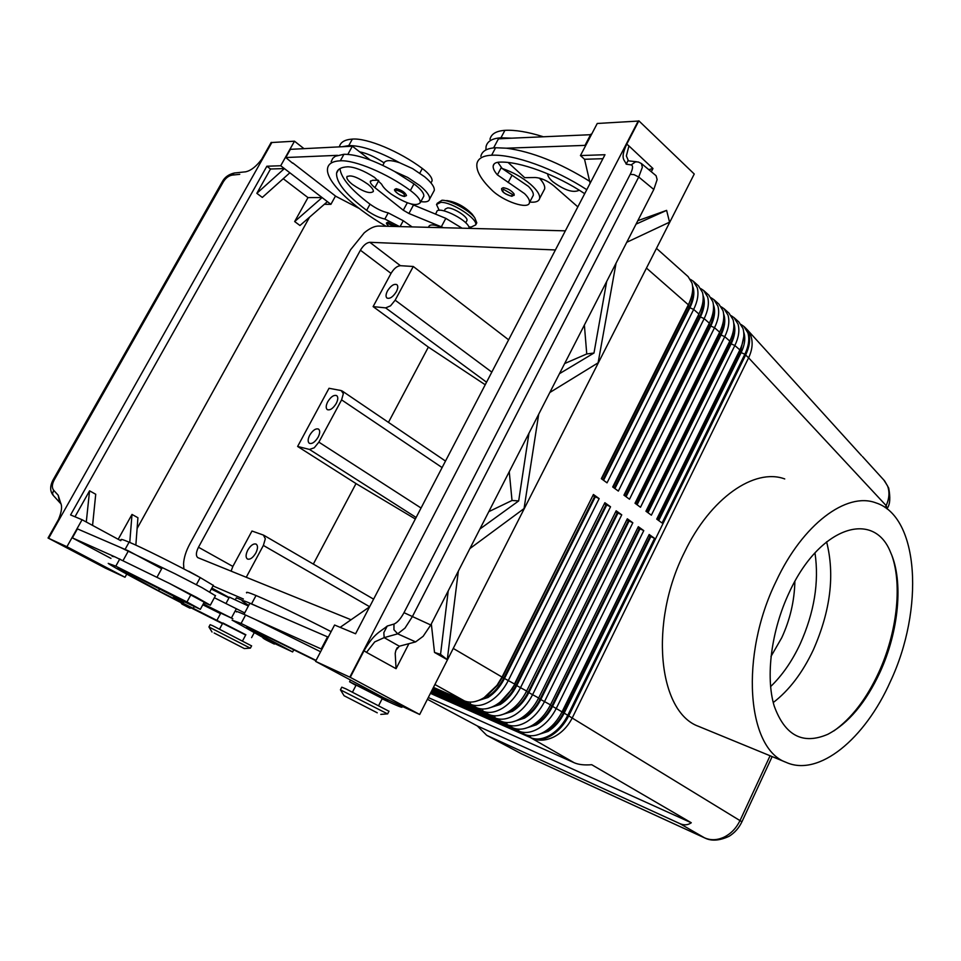 <?xml version="1.0" encoding="UTF-8"?>
<svg xmlns="http://www.w3.org/2000/svg" width="961" height="961" viewBox="0 0 961 961"><rect width="100%" height="100%" fill="white"/><g stroke="black" fill="none" stroke-linecap="round" stroke-linejoin="round"><path stroke-width="1.44" d="M770.578 686.622C782.17 675.487 792.02 661.312 800.105 644.11C814.303 612.481 819.252 582.066 814.976 552.875M532.514 196.813L533.283 195.347C533.667 193.053 532.046 190.062 528.418 186.374L502.147 168.487C512.669 171.983 522.159 177.268 530.604 184.344C537.151 190.158 540.154 194.867 539.626 198.483C538.857 201.45 535.565 202.651 529.751 202.062M584.708 193.69C556.287 174.65 519.529 161.184 499.6 162.121C495.84 162.289 493.726 163.49 493.221 165.748C492.825 168.163 494.206 171.202 497.39 174.866L524.574 193.641C528.226 197.305 529.859 200.272 529.487 202.555C528.778 210.111 503.047 201.402 491.672 189.906C480.872 179.347 475.959 170.59 476.932 163.634C478.037 158.469 482.927 155.658 491.612 155.226C513.715 154.048 554.437 168.595 586.787 189.689M514.279 194.951L511.853 196.296C504.837 194.29 501.438 191.707 501.63 188.536L503.192 187.695C507.756 188.416 511.372 190.482 514.051 193.882L514.051 195.383M579.255 190.194C573.357 193.185 564.515 190.338 552.731 181.653C549.272 178.566 547.602 175.959 547.722 173.821M388.809 226.315C386.622 224.153 385.938 222.976 386.742 222.76L387.8 222.255L396.268 226.508M433.471 191.912L434.276 190.434C434.708 187.107 431.513 182.566 424.69 176.812L412.581 168.619L399.5 162.685C390.791 159.886 385.637 159.946 384.016 162.889L382.826 162.073C374.322 156.559 366.609 153.171 359.69 151.874L352.363 146.216L347.858 154.361M420.87 201.606C426.035 202.399 428.93 201.582 429.567 199.143C429.975 195.876 426.744 191.371 419.897 185.641L407.764 177.485L394.671 171.526L413.975 183.887C420.798 189.041 424.089 193.125 423.825 196.152L420.281 202.699C420.522 199.708 417.218 195.648 410.383 190.506C387.343 173.533 354.969 159.874 340.338 160.799C332.782 161.16 328.542 163.586 327.629 168.067C324.794 180.464 352.194 206.927 386.046 226.243M339.389 146.865C340.41 142.204 344.735 139.609 352.363 139.093C367.138 137.843 399.488 151.345 422.335 168.475C429.135 173.665 432.366 177.809 432.066 180.908L431.429 182.073M435.501 214.147L436.642 212.033C437.063 205.149 466.205 218.76 469.016 227.156L469.352 228.382M399.572 226.592L384.856 219.024C379.175 217.799 373.12 214.904 366.658 210.339C346.116 194.879 336.086 182.494 336.578 173.16C337.395 169.196 341.167 167.082 347.882 166.794C354.861 167.046 363.714 170.553 374.454 177.341L381.637 184.236C383.031 187.179 386.274 190.494 391.343 194.194C406.599 203.936 416.245 206.771 420.281 202.699M444.258 210.867L445.207 209.102L447.622 207.912C453.724 207.648 468.271 217.102 466.962 220.453L466.65 221.042M439.189 210.327L436.51 204.489L440.787 202.351C451.742 201.798 478.085 218.928 475.683 224.922L471.13 227.06L468.884 226.856M437.087 203.42L441.916 200.26C450.12 199.936 469.124 210.087 474.77 217.799L476.788 222.844L476.224 223.913M406.491 195.431L404.521 196.5C398.935 195.66 392.617 189.725 395.007 189.305L396.148 188.68C401.482 189.942 404.929 192.188 406.491 195.431L406.311 195.768M352.387 184.404C348.495 181.269 346.633 178.818 346.801 177.04C350.008 174.349 357.036 176.74 367.883 184.188C371.715 187.311 373.529 189.725 373.349 191.467C370.141 194.134 363.15 191.78 352.387 184.404M191.816 607.905L189.87 608.133L185.941 606.175L189.834 608.121L181.953 604.085L180.476 602.115L191.804 607.929M208.921 626.968L250.292 648.158M214.159 632.999L244.346 648.567L214.159 632.999M208.957 626.908L210.159 624.674L212.849 625.791L251.578 645.888M235.421 599.556L236.37 597.79L242.64 600.469M245.836 634.74L222.844 622.956L219.564 629.071M185.749 601.874L183.671 602.127L175.094 597.73C173.557 597.069 173.052 596.373 173.557 595.64L185.737 601.898M248.37 606.019L229.403 597.129L225.967 603.508M213.294 585.393L200.224 577.573C174.025 563.506 141.135 547.133 129.098 542.148C122.84 539.529 120.209 538.809 121.194 539.986M173.424 596.12L124.642 570.834L117.843 568.323L158.529 590.763L245.692 635.017M203.984 602.607L210.327 605.19L196.681 597.418L169.616 583.507L204.2 602.199M215.444 595.724L201.99 587.639L174.962 573.729L136.906 555.422L161.688 568.696M387.523 713.867L340.422 689.83M377.253 712.81L344.062 695.716L377.253 712.81M388.977 711.248L346.02 688.929L341.792 687.175L340.458 689.746M382.31 698.455L356.135 685.097L352.507 692.088M276.612 643.834L263.266 636.987C260.924 637.708 266.497 640.146 274.185 644.014L276.624 643.798M376.652 694.827L349.576 681.757L355.954 685.421M316.049 660.399L241.091 623.449L232.094 620.133L263.134 637.587M276.191 644.278L292.637 651.942L254.064 631.389L246.785 627.125L250.713 628.578L315.893 660.712M521.691 753.917L486.746 735.345L477.317 725.939L427.405 699.284M428.294 697.542L574.185 762.746C578.546 764.656 584.384 765.304 591.712 764.704L691.283 822.76C687.848 825.187 684.016 825.463 679.751 823.565L486.746 735.345M883.904 480.128L887.532 485.87C889.79 491.924 889.333 498.507 886.162 505.618L887.183 508.561M861.537 455.658L781.197 367.078M770.085 755.766L740.078 820.43C736.414 828.022 731.141 833.571 724.222 837.067C717.254 840.298 710.684 840.551 704.497 837.812L705.182 838.136M692.569 286.054L693.193 287.807C694.683 293.489 693.578 300.132 689.89 307.724L603.58 480.32M656.483 248.358L688.112 276.612L691.98 283.014C693.554 288.949 692.485 295.916 688.785 303.904L601.334 478.674L607.04 482.842L693.662 309.43C697.674 301.129 698.875 293.886 697.23 287.699L693.349 281.285L690.382 279.339M183.887 568.948L183.551 563.807C183.923 557.632 186.038 550.989 189.87 543.854L350.585 249.728L364.219 232.838C369.649 228.322 374.466 226.063 378.682 226.051L565.356 230.844M693.349 281.285L698.539 285.934L702.443 292.348C704.101 298.535 702.923 305.766 698.923 314.043L612.71 486.975L618.343 491.083L704.161 318.632C708.137 310.379 709.302 303.159 707.62 296.961L703.704 290.546L708.834 295.135L712.774 301.55C714.455 307.748 713.326 314.956 709.362 323.184L623.941 495.167L629.491 499.227L714.528 327.713C718.468 319.496 719.597 312.301 717.891 306.115L713.939 299.688L719.008 304.217L722.972 310.643C724.69 316.83 723.585 324.013 719.657 332.206L635.017 503.252L640.494 507.252L724.75 336.674C728.666 328.506 729.759 321.334 728.018 315.148L724.041 308.709L729.039 313.178L733.039 319.617C734.781 325.803 733.711 332.962 729.819 341.107L645.948 511.228L651.366 515.18L734.853 345.528C738.733 337.395 739.79 330.248 738.024 324.061L734.012 317.623L738.949 322.031L742.985 328.482C744.751 334.656 743.718 341.804 739.862 349.9L656.735 519.108L662.081 523.012L744.835 354.261C748.667 346.176 749.7 339.053 747.91 332.878L743.862 326.416L741.123 324.53M703.056 295.507L703.62 297.081C705.134 302.751 704.065 309.37 700.413 316.938L614.908 488.572M713.422 304.829L713.915 306.235C715.452 311.905 714.419 318.499 710.792 326.019L626.067 496.729M703.704 290.546L700.797 288.612M723.645 314.055L724.065 315.268C725.639 320.938 724.63 327.509 721.05 334.993L637.095 504.765M713.939 299.688L711.068 297.766M733.748 323.148L734.108 324.193C735.706 329.851 734.721 336.41 731.165 343.846L647.978 512.706M724.041 308.709L721.218 306.799M743.718 332.146L744.006 332.999C745.628 338.656 744.679 345.191 741.159 352.591L658.717 520.55M734.012 317.623L731.237 315.725M479.683 700.004C489.353 697.374 497.378 690.106 503.756 678.202L594.571 496.621L595.34 496.801L504.489 678.49C500.225 686.767 494.735 693.109 487.984 697.494L475.034 701.566M433.147 687.98L470.566 704.317C476.356 706.683 482.951 705.626 490.338 701.146C497.714 696.365 503.72 689.457 508.357 680.412L599.159 498.615L593.418 494.495L502.171 676.82L496.921 685.409L484.116 697.638C476.716 702.143 470.121 703.224 464.343 700.857L433.447 687.391M487.239 695.44L497.618 685.145L502.423 677.289L593.418 494.495M430.924 692.352L518.88 731.153C524.766 733.591 531.361 732.666 538.689 728.378C545.992 723.801 551.878 717.086 556.347 708.269L643.774 530.616L638.32 526.7L550.485 704.869C545.992 713.723 540.094 720.45 532.778 725.05C525.451 729.363 518.856 730.312 512.982 727.885L431.189 691.836M430.42 693.349L530.568 737.652C536.466 740.102 543.061 739.201 550.377 734.961C557.656 730.432 563.518 723.777 567.939 714.996L654.561 538.352L649.18 534.496L562.161 711.645C557.716 720.438 551.842 727.117 544.551 731.681C537.235 735.946 530.628 736.859 524.742 734.408L430.672 692.857M431.453 691.319L507.048 724.582C512.898 726.996 519.505 726.048 526.844 721.711C534.16 717.074 540.07 710.323 544.587 701.446L632.831 522.772L627.317 518.808L538.653 697.998C534.112 706.9 528.19 713.687 520.862 718.335C513.51 722.696 506.915 723.669 501.065 721.255L431.729 690.779M431.994 690.238L495.047 717.915C500.885 720.318 507.48 719.333 514.832 714.948C522.171 710.263 528.118 703.464 532.67 694.527L621.755 514.832L616.169 510.82L526.652 691.031C522.075 699.992 516.117 706.828 508.777 711.524C501.414 715.945 494.819 716.942 488.993 714.552L432.282 689.698M432.558 689.133L482.89 711.164C488.705 713.555 495.299 712.521 502.675 708.089C510.027 703.368 515.997 696.509 520.598 687.523L610.535 506.771L604.865 502.711L514.712 684.424L511.648 689.037C507.36 695.74 502.327 700.941 496.525 704.629C489.149 709.086 482.554 710.131 476.752 707.752L432.846 688.569M492.38 706.852C501.918 704.149 509.798 696.965 516.021 685.313L605.971 504.789L606.739 504.969L516.742 685.601C512.537 693.842 507.06 700.125 500.333 704.461L487.611 708.461M500.273 701.962L512.117 689.049L514.712 684.424M504.909 713.603C514.327 710.828 522.063 703.74 528.118 692.328L617.214 512.85L617.983 513.03L528.838 692.629C524.67 700.809 519.228 707.044 512.501 711.344L500.032 715.272M517.282 720.257C526.568 717.423 534.148 710.419 540.046 699.248L628.314 520.79L629.083 520.982L540.779 699.548C536.646 707.68 531.229 713.879 524.526 718.119L512.285 721.987M529.499 726.816C538.64 723.921 546.076 717.014 551.818 706.083L639.257 528.646L640.026 528.838L552.551 706.383C548.455 714.467 543.061 720.618 536.382 724.822L524.382 728.618M541.572 733.291C550.569 730.336 557.848 723.513 563.446 712.822L650.068 536.382L650.837 536.586L564.179 713.122C560.119 721.158 554.749 727.261 548.082 731.429L536.322 735.165M413.278 266.485L395.163 300.18L390.55 305.838L385.649 307.88L373.108 306.607L391.031 273.392C393.95 268.551 397.073 265.981 400.413 265.692L413.278 266.485L508.621 339.822M341.167 390.55L343.341 393.65L341.599 399.872L318.872 442.144L314.223 447.802L309.478 449.436L297.622 446.457L329.022 388.28L341.167 390.55M231.096 571.146L232.862 566.437L251.974 531.025L263.398 535.073L265.32 538.773L263.374 545.428L246.244 577.285M255.794 553.068C252.875 557.836 250.088 559.819 247.409 559.014C245.535 557.452 245.668 554.461 247.794 550.064C250.713 545.295 253.5 543.313 256.179 544.13C258.041 545.692 257.92 548.671 255.794 553.068M318.127 437.171C315.016 442.156 312.073 444.186 309.298 443.285C307.64 441.82 307.772 439.117 309.718 435.177C312.818 430.216 315.761 428.186 318.547 429.099C320.193 430.552 320.049 433.243 318.127 437.171M396.352 291.712C393.013 296.949 389.89 299.063 386.971 298.054C385.589 296.721 385.757 294.354 387.463 290.943C390.791 285.717 393.926 283.603 396.845 284.624C398.214 285.946 398.058 288.312 396.352 291.712M336.254 403.464C333.095 408.497 330.116 410.551 327.293 409.626C325.707 408.185 325.851 405.566 327.737 401.758C330.884 396.725 333.875 394.683 336.698 395.62C338.272 397.037 338.128 399.656 336.254 403.464M890.403 681.493C864.984 738.877 818.736 777.389 785.942 762.277C746.889 748.547 739.55 655.702 776.14 581.249C802.711 524.081 846.653 491.708 875.783 502.831C919.437 516.453 924.326 609.598 890.403 681.493M700.413 727.117L698.503 726.336C658.273 711.945 648.867 622.668 684.532 552.155C710.383 497.954 754.565 467.719 784.741 478.938M833.848 730.937C851.554 718.36 866.522 698.875 878.738 672.472C896.769 633.347 902.451 585.621 891.928 555.614M789.149 592.661C819.168 526.748 873.873 509.21 890.631 552.503C903.688 581.129 898.823 631.485 879.964 672.34C865.717 702.839 848.335 723.489 827.805 734.3C802.759 745.075 784.873 735.585 774.146 705.842C765.412 676.58 771.299 630.512 789.149 592.661M773.245 702.539C789.185 690.346 802.555 672.76 813.366 649.792C830.556 610.752 834.965 574.75 826.592 541.8M794.879 581.453C794.423 601.021 790.05 619.785 781.737 637.744L770.986 656.447M364.039 650.741L366.513 652.363L374.718 641.9L384.16 637.636L383.835 632.626L387.271 626.031C380.184 631.978 374.117 633.155 364.039 650.741L350.248 677.337L419.681 714.491L694.25 174.013L638.849 120.822L638.2 121.074L349.804 677.157L315.556 661.36L383.643 697.71L419.681 714.491M245.98 171.755L246.244 171.647C251.193 170.445 256.335 166.325 261.668 159.286L271.194 142.396L271.843 142.516L48.639 538.292L48.05 538.004L105.434 568.143L125.014 577.261L126.756 574.113M48.05 538.004L58.513 519.445C61.648 511.937 62.357 506.447 60.639 502.963L58.189 495.227L59.414 501.27L60.771 503.552M628.302 160.511L626.356 155.946L628.938 145.928L626.752 144.138L638.849 120.822M651.306 171.743L652.963 168.511L648.771 169.641M626.752 144.138C619.677 159.502 624.77 159.61 626.2 164.175L627.917 160.799L636.518 161.748M366.513 652.363L396.064 668.688L395.199 653.372L395.908 650.273L399.332 646.212L384.16 637.636L397.698 633.84L415.608 641.9L423.14 636.302L430.756 624.986L653.804 189.473L657.144 179.587L656.075 175.707L641.443 163.55L638.296 162.001L635.509 161.856L631.185 164.896C633.275 165.58 632.963 168.728 630.236 174.325L634.044 174.662L638.717 177.004L642.344 167.298L641.443 163.55M430.756 624.986L403.992 612.674C400.569 618.956 397.229 622.752 393.974 624.061L393.95 629.731L397.698 633.84L405.001 628.098L412.377 616.602L638.717 177.004L653.804 189.473M479.923 528.994L518.676 500.921L512.021 500.489L509.246 471.719M488.801 511.66L512.021 500.489M415.608 641.9L399.332 646.212M559.47 373.685L593.982 353.023L586.751 353.96L584.372 325.034M564.648 363.546L586.751 353.96M458.349 571.11L447.273 659.702L434.516 652.435L431.321 623.881M616.061 263.17L598.102 362.838L549.812 392.52M637.816 220.694L666.622 210.375L669.553 222.171L626.764 242.28M636.062 224.129L666.622 210.375M53.215 479.683L222.087 182.085L223.324 181.845C225.739 177.977 228.694 175.731 232.214 175.118L234.196 173.028L245.8 171.791M53.432 495.588L52.519 493.69L53.648 490.254C51.762 487.744 51.942 484.332 54.164 480.032L53.191 479.719C49.876 485.942 49.852 491.107 53.107 495.215M48.639 538.292L66.922 546.725L82.069 519.733L70.585 514.94L266.87 166.229L280.708 165.748L294.498 141.195L271.843 142.516M66.922 546.725L125.014 577.261M118.191 539.289L131.993 514.435L129.771 542.424M92.568 525.415L95.728 494.254L89.565 490.831L86.286 522.003L120.798 540.695M135.849 545.127L137.928 517.727L131.993 514.435M74.982 516.778L89.565 490.831M309.538 217.174L137.111 528.49M266.87 166.229L270.509 169.004L256.839 193.329L262.329 197.425L289.862 172.788L327.401 201.642L299.964 225.511L294.667 221.559L307.976 197.594L283.231 178.71M82.069 519.733L86.286 522.003M80.46 542.172L110.971 558.413M112.125 556.347L114.815 556.815L72.375 537.872L80.448 542.196M294.498 141.195L303.976 148.655M307.976 197.594L322.127 197.582L294.667 221.559M256.839 193.329L284.384 168.571L289.862 172.788M270.509 169.004L284.384 168.571L280.708 165.748M327.401 201.642L330.908 204.333L324.35 204.297M335.485 196.032L330.908 204.333M292.769 162.938L335.821 196.296L359.102 208.405M399.5 162.685C378.37 151.153 361.456 145.459 348.771 145.591L342.284 146.721L290.378 149.339L285.789 157.532L292.612 163.202M447.273 659.702L440.546 654.369L448.222 590.883M518.676 500.921L528.958 433.255M538.701 414.215L524.045 508.585L469.893 548.575M593.982 353.023L606.679 281.501M440.546 654.369L434.516 652.435M315.556 661.36L334.584 625.022L355.582 633.767L604.986 154.721L580.444 155.562L597.249 123.476L638.2 121.074M369.589 606.859L340.17 627.341M320.59 651.75L255.061 619.377L321.887 649.264M590.114 183.299L584.54 159.274L602.919 158.697M580.444 155.562L584.54 159.274M589.646 181.281C559.602 162.673 531.889 151.646 506.495 148.198L585.79 145.351M351.053 619.761L197.822 557.644C195.72 555.866 195.948 552.395 198.483 547.241L360.411 250.22C363.39 245.307 366.525 242.677 369.829 242.304L555.41 249.956M485.221 384.76L428.366 347.089L373.108 306.607M297.622 446.457L356.014 483.575L313.334 564.083M388.46 422.372L428.366 347.089M356.014 483.575L415.332 519M212.994 585.946L243.409 599.027M477.317 725.939L691.283 822.76M649.18 534.496L562.245 712.005L552.551 706.383M650.837 536.586L654.561 538.352M638.32 526.7L550.485 704.869L540.779 699.548M640.026 528.838L643.774 530.616M627.317 518.808L538.653 697.998L528.838 692.629M629.083 520.982L632.831 522.772M616.169 510.82L526.652 691.031L516.742 685.601M617.983 513.03L621.755 514.832M604.865 502.711L514.495 683.98L504.489 678.49M606.739 504.969L610.535 506.771M648.915 535.565L650.068 536.382M638.08 527.793L639.257 528.646M627.101 519.937L628.314 520.79M615.977 511.961L617.214 512.85M604.709 503.888L605.971 504.789M595.34 496.801L599.159 498.615M593.285 495.708L594.571 496.621M656.928 519.252L739.502 351.149L739.862 349.9L734.853 345.528L731.165 343.846M646.164 511.396L729.495 342.38L729.819 341.107L724.75 336.674L721.05 334.993M635.269 503.432L719.345 333.503L719.657 332.206L714.528 327.713L710.792 326.019M624.218 495.371L709.074 324.518L709.362 323.184L704.161 318.632L700.413 316.938M613.022 487.203L698.671 315.412L698.923 314.043L693.662 309.43L689.89 307.724M743.742 336.746L740.354 352.507L658.081 520.081M733.784 327.653C734.324 332.554 733.183 337.924 730.36 343.762L647.342 512.249M723.705 318.439C724.306 323.425 723.152 328.914 720.245 334.921L636.458 504.309M713.482 309.118C714.155 314.175 712.99 319.785 709.999 325.947L625.443 496.272M703.128 299.688C703.872 304.805 702.695 310.535 699.608 316.866L614.271 488.116M601.682 478.926L688.124 306.187L691.524 296.661M692.653 290.138C693.458 295.315 692.268 301.165 689.085 307.664L602.967 479.863M243.938 614.319L249.848 603.268L328.23 637.155M321.238 648.903L327.581 636.807M261.068 608.109L251.566 603.868C244.31 600.757 241.223 599.82 242.316 601.069L248.671 605.466M382.142 698.791L385.073 700.185C397.65 706.059 403.248 708.281 401.854 706.852L398.947 704.833M255.061 619.377L245.584 615.04C238.364 611.833 235.325 610.8 236.478 611.953M246.677 592.925C245.632 591.604 248.755 592.469 256.034 595.508C273.537 602.967 298.571 615.004 331.125 631.629M202.807 604.769L220.513 613.647M217.114 619.953L220.79 613.13L232.838 618.728L203.288 603.892M123.116 560.455L128.414 550.869L77.421 528.874L72.375 537.872M244.683 612.914L214.351 597.73M128.414 550.869L136.906 555.422M114.815 556.815L169.616 583.507M180.38 602.367C144.426 583.868 111.056 565.897 108.221 563.374L115.8 566.161L186.975 601.958L200.344 609.334L185.401 602.271M222.459 623.677L191.647 608.145M229.006 597.85L211.312 589.045M120.101 547.289L174.962 573.729M446.673 200.549C456.175 201.966 464.668 206.507 472.175 214.171L472.836 215.084M331.161 161.7L332.77 158.325L335.377 156.247L343.954 154.277C356.603 154.24 373.517 159.982 394.671 171.526M428.414 227.325L428.81 226.58C429.891 224.069 434.444 224.442 442.456 227.685M339.954 168.619C341.095 178.097 351.113 189.954 370.021 204.188C376.472 208.777 382.526 211.66 388.208 212.861L403.272 220.742L412.077 226.904M342.284 146.721L352.363 146.216M462.061 228.189L445.832 218.363L411.02 203.972M370.213 159.994L359.69 151.874M443.465 227.709L408.918 213.486L403.284 210.207L374.886 187.635C371.691 185.029 370.165 182.986 370.321 181.485L372.448 180.32L378.274 180.224M337.491 155.346L285.789 157.532M502.147 168.487L497.786 162.289M506.495 148.198L495.612 147.742C486.915 148.234 481.99 151.093 480.848 156.331M542.845 136.606C527.805 131.885 515.168 129.795 504.921 130.348C496.176 130.96 491.191 133.963 489.966 139.333M541.319 180.103L542.028 178.926M493.606 147.886L498.447 138.84L511.853 138.168L500.933 137.795C492.212 138.36 487.251 141.291 486.062 146.601L485.894 149.964M539.325 178.073C543.397 182.494 545.175 186.098 544.671 188.897L543.662 190.807M577.837 206.879L553.752 185.773C547.386 180.68 541.211 177.929 535.229 177.509L524.694 177.689L508.129 162.505M511.853 138.168L591.387 134.672M590.859 134.18L585.261 144.871M503.444 189.305C501.582 191.599 504.249 193.87 511.432 196.104L512.561 194.506L503.444 189.305M388.893 226.315C386.923 224.646 386.646 223.745 388.04 223.613L394.298 226.448M419.813 173.136L422.335 168.475M404.113 196.332L399.848 194.903C395.728 192.32 394.575 190.746 396.412 190.158C402.755 192.2 405.326 194.266 404.113 196.332M188.788 571.278L197.738 576.156M174.602 597.334L183.635 602.103L174.602 597.334M200.224 577.573L196.38 584.648M387.127 700.004L377.06 694.827L387.127 700.004M274.462 643.99L264.587 638.921L274.462 643.99M368.868 689.818L368.411 690.695M741.159 352.591L744.835 354.261L748.595 357.816L886.162 505.618L885.237 507.6M745.652 354.981L568.9 715.549C564.479 724.318 558.617 730.973 551.338 735.501C544.034 739.742 537.427 740.643 531.541 738.18C538.412 741.183 545.836 740.775 553.836 736.943C561.789 732.811 567.975 726.372 572.396 717.639L748.595 357.816C752.403 349.732 753.136 342.344 750.781 335.629L747.358 329.839L744.679 327.148L748.727 333.599C750.517 339.774 749.484 346.897 745.652 354.981M772.151 756.607L741.928 821.787L564.179 713.122M679.751 823.565L704.497 837.812L521.186 753.664L487.347 735.645M470.157 702.095L470.566 704.317L476.752 707.752M434.913 684.508L464.343 700.857M211.828 588.108L229.186 597.526L211.84 588.084M453.244 648.423L502.423 677.289M518.544 729.183L518.88 731.153L524.742 734.408M530.244 735.73L530.568 737.652L574.185 762.746M506.687 722.552L507.048 724.582L512.982 727.885M494.675 715.825L495.047 717.915L501.065 721.255M482.506 709.002L482.89 711.164L488.993 714.552M385.649 307.88L486.554 382.214M309.478 449.436L416.125 517.486M652.963 168.511L628.938 145.928M396.064 668.688L408.918 643.678M630.236 174.325L403.992 612.674M626.2 164.175L631.185 164.896M54.164 480.032L223.324 181.845M58.189 495.227L53.648 490.254M232.214 175.118L239.757 174.325M393.974 624.061L387.271 626.031M400.413 265.692L369.829 242.304M263.374 545.428L369.661 606.739M421.05 508.021L318.872 442.144M491.804 372.123L395.163 300.18M341.599 399.872L442.108 467.575M391.031 273.392L360.411 250.22M232.862 566.437L198.483 547.241M561.993 711.981L563.446 712.822M550.317 705.206L551.818 706.083M538.472 698.335L540.046 699.248M526.484 691.379L528.118 692.328M514.664 684.52L516.021 685.313M646.465 268.083L688.352 304.793L688.124 306.187M502.375 677.397L503.756 678.202M739.297 351.582L740.354 352.507M729.279 342.813L730.36 343.762M719.128 333.947L720.245 334.921M708.858 324.95L709.999 325.947M698.443 315.845L699.608 316.866M687.896 306.631L689.085 307.664M245.584 615.04L241.091 623.449M267.122 636.35L266.341 637.816M254.605 630.38L254.064 631.389M256.034 595.508L251.566 603.868M231.421 617.971L236.394 608.709M190.963 594.619L186.975 601.958M119.801 558.942L115.8 566.161M159.67 588.661L158.529 590.763M177.929 599.244L177.341 600.301M194.206 606.643L193.245 608.421M129.098 542.148L125.122 549.332M340.338 160.799L343.954 154.277M400.1 226.604L403.272 220.742M384.856 219.024L388.208 212.861M366.658 210.339L370.021 204.188M410.383 190.506L413.975 183.887M348.771 145.591L352.363 139.093M445.832 218.363L441.315 226.784M378.718 180.632L374.886 187.635M407.308 202.783L403.284 210.207M413.434 205.137L408.918 213.486M491.612 155.226L495.612 147.742M497.39 174.866L501.282 167.562M508.141 182.53L512.021 175.238M500.933 137.795L504.921 130.348M529.487 202.555L533.283 195.347M434.276 190.434L429.567 199.143M432.066 180.908L430.984 182.914M346.801 177.04L347.209 176.307M251.614 645.828L250.389 648.122L244.346 648.567M245.86 634.704L242.568 640.855M187.731 570.954L198.843 576.828M213.378 585.237L209.75 591.928M254.16 632.831L251.602 637.623M157.075 577.105L162.001 568.119M375.307 693.253C373.457 693.734 380.712 696.857 386.406 699.812L388.821 700.125M380.796 714.383L387.703 713.855M389.013 711.152L387.655 713.819M382.346 698.395L378.718 705.458M349.624 681.661L350.489 680.004M292.637 651.942L293.898 649.564M884.348 480.608L862.473 456.547M781.81 367.751L747.358 329.839M704.893 838.016L521.583 753.868M887.399 508.117L887.027 508.898M744.679 327.148L743.862 326.416M497.618 685.145L496.921 685.409M445.496 461.064L342.092 390.923M373.601 599.159L263.807 535.265M785.942 762.277L698.503 726.336M53.42 495.576L60.807 503.708M397.253 647.654L395.908 650.273M234.244 173.016C228.586 174.397 224.562 177.353 222.195 181.893M688.52 305.37L688.785 303.904M887.399 508.093C890.066 504.237 890.499 497.57 888.697 488.08L884.721 481.053M521.427 753.784L520.694 753.424M704.845 837.992C711.452 841.295 719.537 840.731 729.075 836.298C734.709 832.803 738.985 827.962 741.916 821.787M344.002 695.608L340.482 689.878M210.327 605.19L215.528 595.544M204.261 602.091L200.344 609.334M212.045 632.038L208.969 627.004M472.175 214.171L474.77 217.799M475.683 224.922L476.788 222.844M465.701 222.808L466.962 220.453M338.5 169.677L336.578 173.16M382.79 165.364L383.835 163.466M370.321 181.485L370.658 180.86M493.221 165.748L494.23 163.863M541.235 180.272L541.956 178.902M544.671 188.897L539.626 198.483"/></g></svg>
